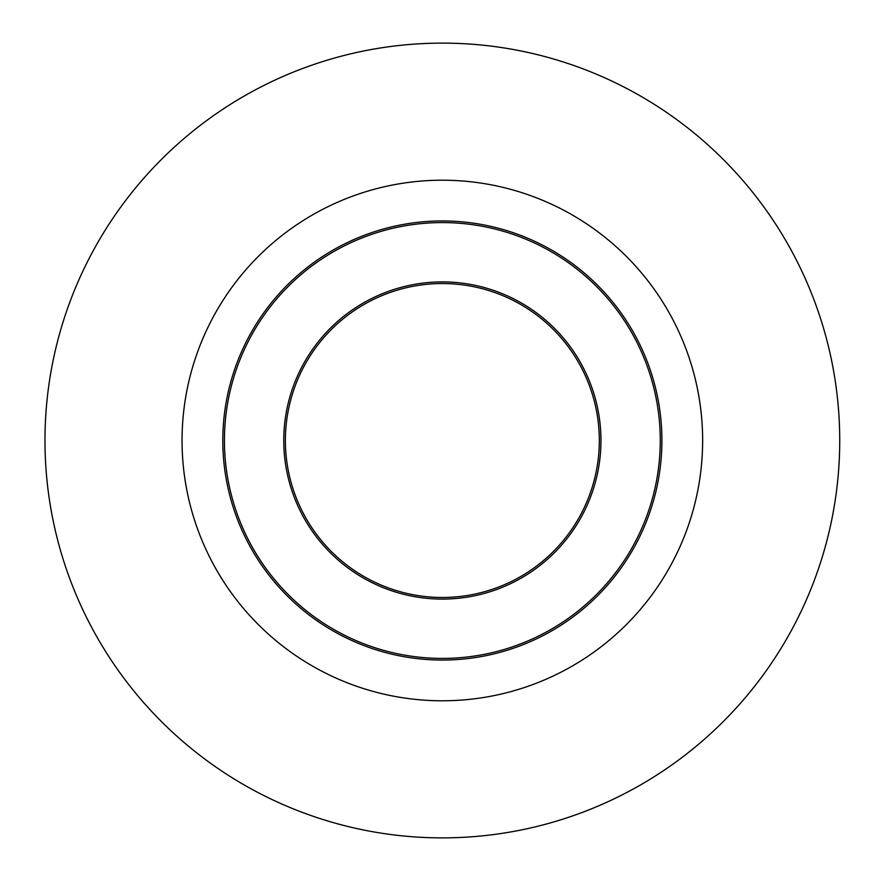 <?xml version="1.0" encoding="UTF-8"?>
<svg xmlns="http://www.w3.org/2000/svg" width="881" height="881" viewBox="0 0 881 881"><rect width="100%" height="100%" fill="white"/><g stroke="black" fill="none" stroke-linecap="round" stroke-linejoin="round"><path stroke-width="1.32" d="M44.975 440.5A397.375 397.375 0 0 0 641.038 784.641A397.375 397.375 0 0 0 641.038 96.359A397.375 397.375 0 0 0 44.975 440.5M702.631 440.5A260.28 260.28 0 0 1 312.204 665.915A260.28 260.28 0 0 1 312.204 215.085A260.28 260.28 0 0 1 702.631 440.5M661.906 440.5A219.545 219.545 0 0 0 332.578 250.369A219.545 219.545 0 0 0 332.578 630.631A219.545 219.545 0 0 0 661.906 440.5M442.35 283.539A156.961 156.961 0 0 1 578.288 518.986A156.961 156.961 0 0 1 306.412 518.986A156.961 156.961 0 0 1 442.35 283.539M224.435 440.5A217.915 217.915 0 0 1 551.308 251.779A217.915 217.915 0 0 1 551.308 629.221A217.915 217.915 0 0 1 224.435 440.5M442.35 281.909A158.591 158.591 0 0 0 283.759 440.5A158.591 158.591 0 0 0 442.35 599.091A158.591 158.591 0 0 0 600.952 440.5A158.591 158.591 0 0 0 442.35 281.909"/></g></svg>
